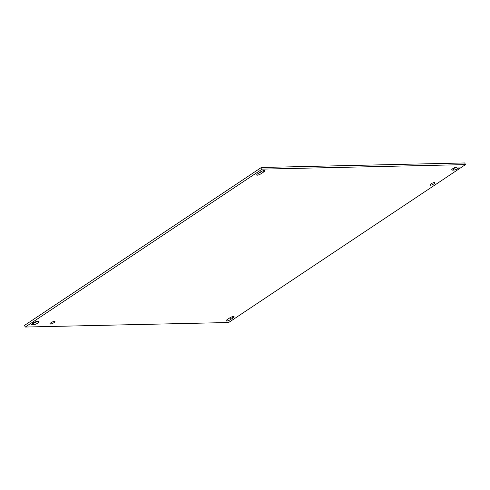 <?xml version="1.0" encoding="UTF-8"?>
<svg xmlns="http://www.w3.org/2000/svg" width="490" height="490" viewBox="0 0 490 490"><rect width="100%" height="100%" fill="white"/><g stroke="black" fill="none" stroke-linecap="round" stroke-linejoin="round"><path stroke-width="0.73" d="M465.5 164.603L464.716 162.956L261.366 167.482L24.5 325.397L25.284 327.044L228.634 322.518L465.5 164.603L262.15 169.13L261.366 167.482M262.15 169.13L25.284 327.044M33.92 324.601A3.148 0.802 154.6 0 0 37.283 323.425A3.148 0.802 154.6 0 0 39.065 321.716A3.148 0.802 154.6 0 0 38.52 321.532L36.842 321.575A3.148 0.802 154.6 0 0 33.479 322.751A3.148 0.802 154.6 0 0 31.697 324.454A3.148 0.802 154.6 0 0 32.242 324.637L33.92 324.601L33.136 322.953A3.148 0.802 154.6 0 0 36.848 321.569M230.698 319.468L232.958 317.961A3.148 0.802 154.6 0 0 234.091 316.644A3.148 0.802 154.6 0 0 229.541 318.035L227.28 319.541A3.148 0.802 154.6 0 0 226.147 320.858A3.148 0.802 154.6 0 0 230.698 319.468L229.914 317.82A3.148 0.802 154.6 0 1 229.332 318.175M261.243 173.613L263.504 172.106A3.148 0.802 154.6 0 0 264.637 170.796A3.148 0.802 154.6 0 0 260.086 172.18L257.826 173.693A3.148 0.802 154.6 0 0 256.687 175.004A3.148 0.802 154.6 0 0 261.243 173.613L260.46 171.966A3.148 0.802 154.6 0 1 259.878 172.321M456.864 167.047A3.148 0.802 154.6 0 0 453.501 168.229A3.148 0.802 154.6 0 0 451.719 169.932A3.148 0.802 154.6 0 0 452.264 170.116L453.942 170.079A3.148 0.802 154.6 0 0 457.305 168.903A3.148 0.802 154.6 0 0 459.087 167.194A3.148 0.802 154.6 0 0 458.542 167.01L456.864 167.047A3.148 0.802 154.6 0 1 453.158 168.425L453.942 170.079M54.476 321.36A2.756 0.704 154.6 0 0 51.536 322.396A2.756 0.704 154.6 0 0 49.974 323.89A2.756 0.704 154.6 0 0 52.767 323.339A2.756 0.704 154.6 0 0 54.954 321.526A2.756 0.704 154.6 0 0 54.476 321.36M434.428 182.55A2.756 0.704 154.6 0 0 431.482 183.579A2.756 0.704 154.6 0 0 429.926 185.073A2.756 0.704 154.6 0 0 432.719 184.528A2.756 0.704 154.6 0 0 434.906 182.709A2.756 0.704 154.6 0 0 434.428 182.55M32.242 324.637L31.899 323.915M232.958 317.961L232.358 316.699M263.504 172.106L262.903 170.845M452.264 170.116L451.921 169.393"/></g></svg>
